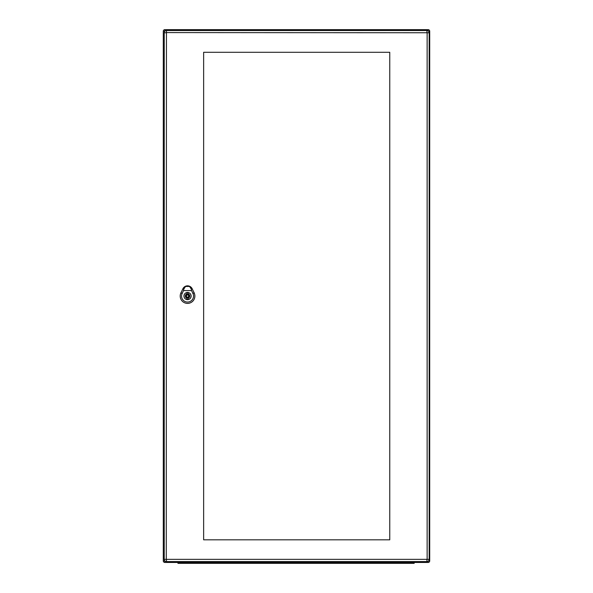 <?xml version="1.0" encoding="UTF-8"?>
<svg xmlns="http://www.w3.org/2000/svg" width="593" height="593" viewBox="0 0 593 593"><rect width="100%" height="100%" fill="white"/><g stroke="black" fill="none" stroke-linecap="round" stroke-linejoin="round"><path stroke-width="0.89" d="M429.703 560.911A1.557 1.557 0 0 1 428.146 562.46L164.854 562.46A1.557 1.557 0 0 1 163.297 560.911L163.297 31.207A1.557 1.557 0 0 1 164.854 29.65L428.146 29.65A1.557 1.557 0 0 1 429.703 31.207L429.703 560.911L428.539 560.911M429.703 31.207A1.557 1.557 0 0 0 428.146 29.65A1.557 1.557 0 0 1 429.703 31.207L428.539 31.207M164.854 562.46A1.557 1.557 0 0 1 163.297 560.911L164.861 560.911L164.854 562.46A1.557 1.557 0 0 1 163.297 560.911M181.502 562.46L177.952 562.46L177.952 563.35L181.502 563.35L181.502 562.46M410.608 563.35L414.166 563.35L414.166 562.46L410.608 562.46L410.608 563.35L181.502 563.35M426.953 559.533L426.953 561.571A2.224 2.224 0 0 0 429.169 559.355L429.169 32.756A2.224 2.224 0 0 0 426.953 30.54L166.448 30.54A2.224 2.224 0 0 0 164.231 32.756L164.231 559.355A2.224 2.224 0 0 0 166.448 561.571L426.953 561.571A2.224 2.224 0 0 0 429.169 559.355L166.27 559.355L166.448 32.578L427.13 32.756L427.13 559.355M203.636 52.295L389.764 52.295L389.764 539.815L203.636 539.815L203.636 52.295M187.536 292.505A3.551 3.551 0 0 0 183.986 296.055A3.551 3.551 0 0 0 187.536 299.606A3.551 3.551 0 0 0 191.094 296.055A3.551 3.551 0 0 0 187.536 292.505M188.203 293.935L188.203 292.883A3.239 3.239 0 0 0 186.877 292.883L186.877 293.935A2.224 2.224 0 0 0 186.877 298.175L186.877 299.228A3.239 3.239 0 0 0 188.203 299.228L188.203 298.175A2.224 2.224 0 0 0 188.203 293.935M187.536 297.167A1.112 1.112 0 0 0 188.648 296.055A1.112 1.112 0 0 0 187.536 294.943A1.112 1.112 0 0 0 186.432 296.055A1.112 1.112 0 0 0 187.536 297.167M189.545 286.434L191.643 288.717L189.545 286.434L191.309 289.139L191.561 290.6L183.519 290.6L183.771 289.139L185.535 286.434L187.462 286.004L189.463 286.382M185.535 286.434L183.422 288.732L185.142 286.441A5.107 5.107 0 0 0 182.933 288.739L180.939 292.898A7.338 7.338 0 0 0 187.544 303.401A7.338 7.338 0 0 0 194.156 292.89L192.154 288.732A5.122 5.122 0 0 0 182.926 288.732L180.924 292.89A7.324 7.324 0 0 0 187.544 303.386A7.324 7.324 0 0 0 194.141 292.898L192.147 288.739A5.107 5.107 0 0 0 189.938 286.441L185.142 286.441L183.422 288.732L185.616 286.382M191.146 296.055A3.61 3.61 0 0 1 185.735 299.183A3.61 3.61 0 0 1 185.735 292.935A3.61 3.61 0 0 1 191.146 296.055M191.561 290.6L192.94 293.476A5.989 5.989 0 0 1 187.544 302.059A5.989 5.989 0 0 1 182.14 293.476L183.519 290.6M163.297 31.207L164.854 31.214L164.854 29.65M428.146 562.46L428.146 561.223M428.146 30.888L428.146 29.65M427.13 32.756L429.169 32.756A2.224 2.224 0 0 0 426.953 30.54L426.953 32.578M166.448 32.578L166.448 30.54A2.224 2.224 0 0 0 164.231 32.756L166.27 32.756M166.27 559.355L164.231 559.355A2.224 2.224 0 0 0 166.448 561.571L166.448 559.533M187.536 294.276A1.779 1.779 0 0 0 185.765 296.055A1.779 1.779 0 0 0 187.536 297.834A1.779 1.779 0 0 0 189.315 296.055A1.779 1.779 0 0 0 187.536 294.276M192.199 288.717L191.257 289.162M182.244 293.528L180.835 292.846M192.836 293.528L194.245 292.846M183.823 289.162L182.881 288.717M185.098 286.463L183.289 288.146M191.798 288.161L189.982 286.463"/></g></svg>
